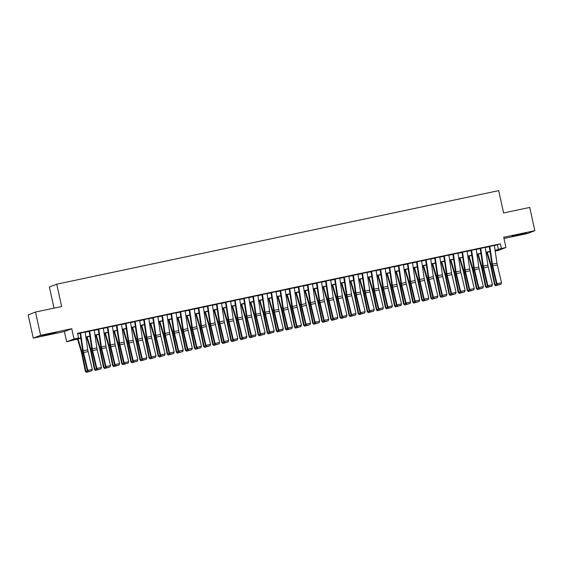 <?xml version="1.0" encoding="UTF-8"?>
<svg xmlns="http://www.w3.org/2000/svg" width="563" height="563" viewBox="0 0 563 563"><rect width="100%" height="100%" fill="white"/><g stroke="black" fill="none" stroke-linecap="round" stroke-linejoin="round"><path stroke-width="0.84" d="M47.208 334.816L56.018 332.62L44.181 335.02L41.5 335.815L47.208 334.816M517.805 235.2L526.616 233.005L514.779 235.404L512.098 236.2L517.805 235.2M80.819 338.264L66.659 341.776L74.006 338.947L78.553 337.983L75.576 339.13L80.783 338.025M64.407 331.544L71.754 328.715L40.606 335.309L35.497 312.05L28.15 314.886L33.266 338.138L64.407 331.544L66.659 341.776M54.027 308.13L49.389 287.024L56.729 284.195L498.684 190.639L503.589 212.962L529.734 207.43L534.85 230.682L503.702 237.276L505.954 247.509L498.607 250.338L495.194 251.063M503.969 238.494L527.503 233.511L534.85 230.682M40.606 335.309L33.266 338.138M85.147 332.057L79.686 333.212M94.239 330.129L88.778 331.29M103.332 328.208L97.871 329.362M112.424 326.28L106.963 327.441M121.524 324.358L116.062 325.513M130.616 322.43L125.155 323.584M139.708 320.509L134.247 321.663M148.801 318.581L143.34 319.735M157.893 316.652L152.432 317.814M166.986 314.731L161.525 315.885M176.085 312.803L170.624 313.964M185.178 310.882L179.717 312.036M194.27 308.953L188.809 310.114M203.363 307.032L197.902 308.186M212.455 305.104L206.994 306.265M221.548 303.183L216.086 304.337M230.647 301.254L225.186 302.415M239.739 299.333L234.278 300.487M248.832 297.405L243.371 298.566M257.924 295.484L252.463 296.638M267.017 293.555L261.556 294.709M276.116 291.634L270.655 292.788M285.209 289.706L279.748 290.86M294.301 287.777L288.84 288.939M303.394 285.856L297.933 287.01M312.486 283.928L307.025 285.089M321.579 282.007L316.117 283.161M330.678 280.078L325.217 281.24M339.771 278.157L334.309 279.311M348.863 276.229L343.402 277.39M357.955 274.308L352.494 275.462M367.048 272.379L361.587 273.541M376.14 270.458L370.679 271.612M385.24 268.53L379.779 269.684M394.332 266.609L388.871 267.763M403.425 264.68L397.964 265.835M412.517 262.759L407.056 263.913M421.61 260.831L416.148 261.985M430.702 258.903L425.248 260.064M439.802 256.981L434.34 258.135M448.894 255.053L443.433 256.214M457.986 253.132L452.525 254.286M467.079 251.204L461.618 252.365M476.171 249.282L470.71 250.436M485.271 247.354L479.81 248.515M494.384 245.609L500.387 243.821L77.525 333.331L78.553 337.983M77.638 333.824L80.087 333.31M85.175 332.233L89.186 331.382M94.267 330.305L98.279 329.461M103.36 328.384L107.371 327.532M112.452 326.456L116.464 325.611M121.545 324.534L125.556 323.683M130.637 322.606L134.656 321.755M139.737 320.685L143.748 319.833M148.829 318.757L152.84 317.905M157.922 316.835L161.933 315.984M167.014 314.907L171.025 314.055M176.106 312.979L180.118 312.134M185.199 311.058L189.217 310.206M194.298 309.129L198.31 308.285M203.391 307.208L207.402 306.356M212.483 305.28L216.495 304.435M221.576 303.358L225.587 302.507M230.668 301.43L234.68 300.586M239.761 299.509L243.779 298.657M248.86 297.581L252.871 296.729M257.953 295.659L261.964 294.808M267.045 293.731L271.056 292.88M276.137 291.81L280.149 290.958M285.23 289.882L289.248 289.03M294.329 287.96L298.341 287.109M303.422 286.032L307.433 285.181M312.514 284.104L316.526 283.259M321.607 282.183L325.618 281.331M330.699 280.254L334.711 279.41M339.792 278.333L343.81 277.482M348.891 276.405L352.902 275.56M357.984 274.484L361.995 273.632M367.076 272.555L371.087 271.711M376.168 270.634L380.18 269.783M385.261 268.706L389.272 267.854M394.353 266.785L398.372 265.933M403.453 264.856L407.464 264.005M412.545 262.935L416.557 262.084M421.638 261.007L425.649 260.155M430.73 259.086L434.742 258.234M439.823 257.157L443.841 256.306M448.922 255.229L452.933 254.385M458.015 253.308L462.026 252.456M467.107 251.379L471.118 250.535M476.199 249.458L480.211 248.607M485.292 247.53L489.303 246.685M494.363 245.433L488.902 246.587M71.754 328.715L74.006 338.947M500.387 243.821L501.408 248.473L505.954 247.509M35.497 312.05L61.641 306.518L56.729 284.195M495.166 250.88L497.038 250.155L495.116 250.563M490.035 251.64L486.024 252.484M480.943 253.561L476.931 254.413M471.85 255.489L467.832 256.334M462.751 257.411L458.739 258.262M453.658 259.339L449.647 260.183M444.566 261.26L440.555 262.112M435.473 263.188L431.462 264.04M426.381 265.11L422.37 265.961M417.289 267.038L413.27 267.889M408.189 268.959L404.178 269.811M399.097 270.887L395.085 271.739M390.004 272.816L385.993 273.66M380.912 274.737L376.9 275.589M371.819 276.665L367.808 277.51M362.727 278.586L358.708 279.438M353.627 280.515L349.616 281.359M344.535 282.436L340.524 283.288M335.442 284.364L331.431 285.209M326.35 286.286L322.339 287.137M317.258 288.214L313.246 289.058M308.158 290.135L304.147 290.987M299.066 292.063L295.054 292.915M289.973 293.985L285.962 294.836M280.881 295.913L276.869 296.764M271.788 297.834L267.777 298.686M262.696 299.762L258.677 300.614M253.596 301.691L249.585 302.535M244.504 303.612L240.492 304.463M235.411 305.54L231.4 306.385M226.319 307.461L222.308 308.313M217.227 309.39L213.215 310.234M208.134 311.311L204.116 312.162M199.035 313.239L195.023 314.084M189.942 315.16L185.931 316.012M180.85 317.089L176.838 317.933M171.757 319.01L167.746 319.861M162.665 320.938L158.653 321.79M153.565 322.859L149.554 323.711M144.473 324.788L140.461 325.639M135.38 326.709L131.369 327.56M126.288 328.637L122.277 329.489M117.195 330.565L113.184 331.41M108.103 332.487L104.085 333.338M99.004 334.415L94.992 335.259M89.911 336.336L85.9 337.188M495.081 250.331L501.408 248.473M85.865 336.956L89.876 336.104M94.957 335.027L98.975 334.176M104.056 333.099L108.068 332.254M113.149 331.178L117.16 330.326M122.241 329.249L126.253 328.405M131.334 327.328L135.345 326.477M140.426 325.4L144.438 324.555M149.519 323.479L153.537 322.627M158.618 321.55L162.63 320.706M167.711 319.629L171.722 318.778M176.803 317.701L180.814 316.856M185.896 315.78L189.907 314.928M194.988 313.851L198.999 313M204.088 311.93L208.099 311.079M213.18 310.002L217.191 309.15M222.272 308.081L226.284 307.229M231.365 306.152L235.376 305.301M240.457 304.224L244.469 303.38M249.55 302.303L253.568 301.451M258.649 300.375L262.661 299.53M267.742 298.453L271.753 297.602M276.834 296.525L280.846 295.681M285.927 294.604L289.938 293.752M295.019 292.676L299.03 291.831M304.111 290.754L308.13 289.903M313.211 288.826L317.222 287.982M322.303 286.905L326.315 286.053M331.396 284.977L335.407 284.125M340.488 283.055L344.5 282.204M349.581 281.127L353.592 280.275M358.673 279.206L362.692 278.354M367.773 277.277L371.784 276.426M376.865 275.349L380.877 274.505M385.958 273.428L389.969 272.576M395.05 271.5L399.061 270.655M404.143 269.578L408.161 268.727M413.242 267.65L417.253 266.806M422.334 265.729L426.346 264.877M431.427 263.801L435.438 262.956M440.519 261.879L444.531 261.028M449.612 259.951L453.623 259.1M458.704 258.03L462.723 257.178M467.804 256.102L471.815 255.25M476.896 254.18L480.908 253.329M485.989 252.252L490 251.401M497.403 244.968L498.431 249.62M494.349 245.348L496.974 263.181A4.764 1.049 -102 0 0 497.319 264.962L501.534 282.774L496.988 283.731L497.629 285.04L500.993 284.224L497.812 284.892M489.803 246.312L492.428 264.138A4.764 1.049 -102 0 0 492.766 265.919L496.988 283.731L496.524 284.09L492.308 266.278A7.15 1.576 78 0 1 491.795 263.611L489.282 246.51M496.524 284.09L497.629 285.04M500.993 284.224L501.534 282.774M486.721 252.337L490.443 264.906A4.764 1.049 78 0 1 490.88 266.651L494.539 284.674L495.074 284.653L491.408 266.63A7.15 1.576 -102 0 0 490.76 264.012L487.262 252.224M499.177 284.709L495.63 285.737L494.539 284.674M495.841 285.73L495.074 284.653L496.763 284.294M485.257 247.27L487.882 265.103A4.764 1.049 -102 0 0 488.22 266.883L492.435 284.695L487.889 285.659L488.536 286.961L491.9 286.145L488.719 286.82M480.711 248.234L483.335 266.067A4.764 1.049 -102 0 0 483.673 267.847L487.889 285.659L487.431 286.018L483.216 268.206A7.15 1.576 78 0 1 482.702 265.539L480.19 248.431M487.431 286.018L488.536 286.961M491.9 286.145L492.435 284.695M476.164 249.198L478.789 267.031A4.764 1.049 -102 0 0 479.127 268.811L483.343 286.623L478.796 287.58L479.444 288.889L482.808 288.073L479.627 288.749M471.618 250.162L474.236 267.995A4.764 1.049 -102 0 0 474.581 269.768L478.796 287.58L478.339 287.939L474.123 270.127A7.15 1.576 78 0 1 473.61 267.46L471.09 250.359M478.339 287.939L479.444 288.889M482.808 288.073L483.343 286.623M467.065 251.126L469.69 268.952A4.764 1.049 -102 0 0 470.035 270.733L474.25 288.545L469.704 289.509L470.351 290.811L473.715 289.994L470.534 290.67M462.519 252.083L465.144 269.916A4.764 1.049 -102 0 0 465.488 271.697L469.704 289.509L469.246 289.868L465.031 272.056A7.15 1.576 78 0 1 464.517 269.388L461.998 252.28M469.246 289.868L470.351 290.811M473.715 289.994L474.25 288.545M457.972 253.047L460.597 270.88A4.764 1.049 -102 0 0 460.942 272.661L465.158 290.473L460.611 291.43L461.252 292.739L464.623 291.923L461.442 292.598M453.426 254.012L456.051 271.845A4.764 1.049 -102 0 0 456.396 273.625L460.611 291.43L460.154 291.789L455.939 273.984A7.15 1.576 78 0 1 455.425 271.31L452.905 254.209M460.154 291.789L461.252 292.739M464.623 291.923L465.158 290.473M477.628 254.265L481.351 266.834A4.764 1.049 78 0 1 481.787 268.579L485.447 286.602L485.982 286.574L482.315 268.551A7.15 1.576 -102 0 0 481.668 265.933L478.17 254.145M490.077 286.637L486.538 287.665L485.447 286.602M486.749 287.651L485.982 286.574L487.671 286.222M468.529 256.186L472.258 268.755A4.764 1.049 78 0 1 472.688 270.5L476.354 288.523L476.882 288.502L473.223 270.479A7.15 1.576 -102 0 0 472.575 267.861L469.078 256.074M480.985 288.559L477.438 289.586L476.354 288.523M477.656 289.579L476.882 288.502L478.578 288.143M459.436 258.114L463.166 270.683A4.764 1.049 78 0 1 463.595 272.429L467.262 290.452L467.79 290.431L464.13 272.401A7.15 1.576 -102 0 0 463.483 269.783L459.985 258.002M471.893 290.487L468.346 291.514L467.262 290.452M468.564 291.5L467.79 290.431L469.479 290.072M450.344 260.043L454.067 272.605A4.764 1.049 78 0 1 454.503 274.35L458.162 292.373L458.697 292.352L455.038 274.329A7.15 1.576 -102 0 0 454.383 271.711L450.893 259.923M462.8 292.415L459.253 293.436L458.162 292.373M459.464 293.429L458.697 292.352L460.386 291.993M448.88 254.976L451.505 272.802A4.764 1.049 -102 0 0 451.85 274.582L456.065 292.394L451.519 293.358L452.159 294.667L455.53 293.844L452.342 294.519M444.334 255.933L446.959 273.766A4.764 1.049 -102 0 0 447.303 275.546L451.519 293.358L451.062 293.717L446.839 275.905A7.15 1.576 78 0 1 446.332 273.238L443.813 256.13M451.062 293.717L452.159 294.667M455.53 293.844L456.065 292.394M441.251 261.964L444.974 274.533A4.764 1.049 78 0 1 445.41 276.278L449.07 294.301L449.605 294.28L445.938 276.25A7.15 1.576 -102 0 0 445.291 273.632L441.8 261.851M453.708 294.336L450.161 295.364L449.07 294.301M450.372 295.35L449.605 294.28L451.294 293.921M439.787 256.897L442.412 274.73A4.764 1.049 -102 0 0 442.75 276.51L446.973 294.322L442.419 295.286L443.067 296.588L446.431 295.772L443.25 296.448M435.241 257.861L437.866 275.694A4.764 1.049 -102 0 0 438.204 277.475L442.419 295.286L441.962 295.638L437.747 277.833A7.15 1.576 78 0 1 437.233 275.159L434.72 258.058M441.962 295.638L443.067 296.588M446.431 295.772L446.973 294.322M432.159 263.892L435.882 276.454A4.764 1.049 78 0 1 436.318 278.199L439.977 296.222L440.512 296.201L436.846 278.178A7.15 1.576 -102 0 0 436.198 275.56L432.701 263.773M444.608 296.265L441.068 297.285L439.977 296.222M441.279 297.278L440.512 296.201L442.201 295.842M430.695 258.825L433.32 276.651A4.764 1.049 -102 0 0 433.658 278.432L437.873 296.244L433.327 297.208L433.974 298.517L437.338 297.693L434.157 298.369M426.149 259.782L428.774 277.615A4.764 1.049 -102 0 0 429.112 279.396L433.327 297.208L432.87 297.567L428.654 279.755A7.15 1.576 78 0 1 428.14 277.087L425.621 259.979M432.87 297.567L433.974 298.517M437.338 297.693L437.873 296.244M423.059 265.813L426.789 278.382A4.764 1.049 78 0 1 427.218 280.128L430.885 298.151L431.42 298.13L427.753 280.1A7.15 1.576 -102 0 0 427.106 277.489L423.608 265.701M435.516 298.186L431.976 299.213L430.885 298.151M432.187 299.206L431.42 298.13L433.109 297.771M421.603 260.746L424.22 278.579A4.764 1.049 -102 0 0 424.565 280.36L428.781 298.172L424.235 299.136L424.882 300.438L428.246 299.622L425.065 300.297M417.049 261.711L419.674 279.544A4.764 1.049 -102 0 0 420.019 281.324L424.235 299.136L423.777 299.495L419.562 281.683A7.15 1.576 78 0 1 419.048 279.009L416.529 261.908M423.777 299.495L424.882 300.438M428.246 299.622L428.781 298.172M413.967 267.742L417.697 280.304A4.764 1.049 78 0 1 418.126 282.049L421.793 300.072L422.32 300.051L418.661 282.028A7.15 1.576 -102 0 0 418.013 279.41L414.516 267.622M426.423 300.114L422.876 301.135L421.793 300.072M423.095 301.128L422.32 300.051L424.016 299.692M412.503 262.675L415.128 280.508A4.764 1.049 -102 0 0 415.473 282.281L419.688 300.093L415.142 301.057L415.79 302.366L419.154 301.55L415.973 302.218M407.957 263.632L410.582 281.465A4.764 1.049 -102 0 0 410.927 283.245L415.142 301.057L414.685 301.416L410.469 283.604A7.15 1.576 78 0 1 409.955 280.937L407.436 263.829M414.685 301.416L415.79 302.366M419.154 301.55L419.688 300.093M404.874 269.663L408.604 282.232A4.764 1.049 78 0 1 409.034 283.977L412.7 302L413.228 301.979L409.568 283.956A7.15 1.576 -102 0 0 408.914 281.338L405.423 269.55M417.331 302.035L413.784 303.063L412.7 302M413.995 303.056L413.228 301.979L414.917 301.62M403.411 264.596L406.036 282.429A4.764 1.049 -102 0 0 406.38 284.209L410.596 302.021L406.05 302.985L406.69 304.287L410.061 303.471L406.873 304.147M398.864 265.56L401.489 283.393A4.764 1.049 -102 0 0 401.834 285.174L406.05 302.985L405.592 303.344L401.377 285.532A7.15 1.576 78 0 1 400.863 282.858L398.344 265.757M405.592 303.344L406.69 304.287M410.061 303.471L410.596 302.021M395.782 271.591L399.505 284.153A4.764 1.049 78 0 1 399.941 285.898L403.601 303.929L404.135 303.9L400.476 285.877A7.15 1.576 -102 0 0 399.821 283.259L396.331 271.472M408.238 303.964L404.691 304.984L403.601 303.929M404.903 304.977L404.135 303.9L405.824 303.541M394.318 266.524L396.943 284.357A4.764 1.049 -102 0 0 397.288 286.138L401.503 303.943L396.957 304.907L397.598 306.216L400.969 305.399L397.781 306.068M389.772 267.488L392.397 285.314A4.764 1.049 -102 0 0 392.735 287.095L396.957 304.907L396.493 305.266L392.277 287.454A7.15 1.576 78 0 1 391.764 284.787L389.251 267.685M396.493 305.266L397.598 306.216M400.969 305.399L401.503 303.943M386.69 273.512L390.412 286.081A4.764 1.049 78 0 1 390.849 287.827L394.508 305.85L395.043 305.829L391.376 287.806A7.15 1.576 -102 0 0 390.729 285.188L387.231 273.4M399.146 305.885L395.599 306.912L394.508 305.85M395.81 306.905L395.043 305.829L396.732 305.47M385.226 268.445L387.851 286.278A4.764 1.049 -102 0 0 388.189 288.059L392.404 305.871L387.858 306.835L388.505 308.137L391.869 307.321L388.688 307.996M380.679 269.41L383.304 287.243A4.764 1.049 -102 0 0 383.642 289.023L387.858 306.835L387.4 307.194L383.185 289.382A7.15 1.576 78 0 1 382.671 286.708L380.159 269.607M387.4 307.194L388.505 308.137M391.869 307.321L392.404 305.871M377.597 275.441L381.32 288.003A4.764 1.049 78 0 1 381.756 289.748L385.416 307.778L385.951 307.75L382.284 289.727A7.15 1.576 -102 0 0 381.637 287.109L378.139 275.321M390.046 307.813L386.507 308.841L385.416 307.778M386.718 308.827L385.951 307.75L387.64 307.391M376.133 270.374L378.758 288.207A4.764 1.049 -102 0 0 379.096 289.987L383.312 307.799L378.765 308.756L379.413 310.065L382.777 309.249L379.596 309.917M371.587 271.338L374.212 289.164A4.764 1.049 -102 0 0 374.55 290.944L378.765 308.756L378.308 309.115L374.092 291.303A7.15 1.576 78 0 1 373.579 288.636L371.059 271.535M378.308 309.115L379.413 310.065M382.777 309.249L383.312 307.799M367.041 272.295L369.659 290.128A4.764 1.049 -102 0 0 370.004 291.908L374.219 309.72L369.673 310.685L370.32 311.986L373.684 311.17L370.503 311.846M362.488 273.259L365.113 291.092A4.764 1.049 -102 0 0 365.457 292.873L369.673 310.685L369.215 311.043L365 293.232A7.15 1.576 78 0 1 364.486 290.557L361.967 273.456M369.215 311.043L370.32 311.986M373.684 311.17L374.219 309.72M357.941 274.223L360.566 292.056A4.764 1.049 -102 0 0 360.911 293.837L365.127 311.649L360.58 312.606L361.228 313.915L364.592 313.098L361.411 313.767M353.395 275.187L356.02 293.02A4.764 1.049 -102 0 0 356.365 294.794L360.58 312.606L360.123 312.965L355.907 295.153A7.15 1.576 78 0 1 355.394 292.486L352.874 275.384M360.123 312.965L361.228 313.915M364.592 313.098L365.127 311.649M348.849 276.144L351.474 293.977A4.764 1.049 -102 0 0 351.819 295.758L356.034 313.57L351.488 314.534L352.128 315.836L355.499 315.02L352.311 315.695M344.303 277.109L346.928 294.942A4.764 1.049 -102 0 0 347.272 296.722L351.488 314.534L351.031 314.893L346.815 297.081A7.15 1.576 78 0 1 346.301 294.414L343.782 277.306M351.031 314.893L352.128 315.836M355.499 315.02L356.034 313.57M339.756 278.073L342.381 295.906A4.764 1.049 -102 0 0 342.726 297.686L346.942 315.498L342.395 316.455L343.036 317.764L346.4 316.948L343.219 317.623M335.21 279.037L337.835 296.87A4.764 1.049 -102 0 0 338.173 298.65L342.395 316.455L341.931 316.814L337.716 299.002A7.15 1.576 78 0 1 337.202 296.335L334.689 279.234M341.931 316.814L343.036 317.764M346.4 316.948L346.942 315.498M330.664 280.001L333.289 297.827A4.764 1.049 -102 0 0 333.627 299.607L337.842 317.419L333.296 318.384L333.943 319.685L337.307 318.869L334.126 319.545M326.118 280.958L328.743 298.791A4.764 1.049 -102 0 0 329.081 300.572L333.296 318.384L332.839 318.742L328.623 300.931A7.15 1.576 78 0 1 328.109 298.263L325.597 281.155M332.839 318.742L333.943 319.685M337.307 318.869L337.842 317.419M321.572 281.922L324.197 299.755A4.764 1.049 -102 0 0 324.534 301.536L328.75 319.348L324.204 320.305L324.851 321.614L328.215 320.797L325.034 321.473M317.025 282.886L319.643 300.719A4.764 1.049 -102 0 0 319.988 302.5L324.204 320.305L323.746 320.664L319.531 302.859A7.15 1.576 78 0 1 319.017 300.185L316.497 283.083M323.746 320.664L324.851 321.614M328.215 320.797L328.75 319.348M312.472 283.851L315.097 301.677A4.764 1.049 -102 0 0 315.442 303.457L319.657 321.269L315.111 322.233L315.759 323.542L319.122 322.719L315.942 323.394M307.926 284.808L310.551 302.641A4.764 1.049 -102 0 0 310.896 304.421L315.111 322.233L314.654 322.592L310.438 304.78A7.15 1.576 78 0 1 309.924 302.113L307.405 285.005M314.654 322.592L315.759 323.542M319.122 322.719L319.657 321.269M303.38 285.772L306.005 303.605A4.764 1.049 -102 0 0 306.349 305.385L310.565 323.197L306.019 324.161L306.659 325.463L310.03 324.647L306.849 325.323M298.833 286.736L301.458 304.569A4.764 1.049 -102 0 0 301.803 306.349L306.019 324.161L305.561 324.513L301.346 306.708A7.15 1.576 78 0 1 300.832 304.034L298.313 286.933M305.561 324.513L306.659 325.463M310.03 324.647L310.565 323.197M294.287 287.7L296.912 305.526A4.764 1.049 -102 0 0 297.257 307.307L301.472 325.118L296.926 326.083L297.567 327.392L300.938 326.568L297.75 327.244M289.741 288.657L292.366 306.49A4.764 1.049 -102 0 0 292.711 308.271L296.926 326.083L296.469 326.441L292.246 308.63A7.15 1.576 78 0 1 291.74 305.962L289.22 288.854M296.469 326.441L297.567 327.392M300.938 326.568L301.472 325.118M285.195 289.621L287.82 307.454A4.764 1.049 -102 0 0 288.157 309.235L292.38 327.047L287.827 328.011L288.474 329.313L291.838 328.496L288.657 329.172M280.648 290.585L283.273 308.418A4.764 1.049 -102 0 0 283.611 310.199L287.827 328.011L287.369 328.37L283.154 310.558A7.15 1.576 78 0 1 282.64 307.884L280.128 290.782M287.369 328.37L288.474 329.313M291.838 328.496L292.38 327.047M276.102 291.55L278.727 309.383A4.764 1.049 -102 0 0 279.065 311.156L283.28 328.968L278.734 329.932L279.382 331.241L282.746 330.425L279.565 331.093M271.556 292.514L274.181 310.34A4.764 1.049 -102 0 0 274.519 312.12L278.734 329.932L278.277 330.291L274.061 312.479A7.15 1.576 78 0 1 273.548 309.812L271.035 292.704M278.277 330.291L279.382 331.241M282.746 330.425L283.28 328.968M267.01 293.471L269.628 311.304A4.764 1.049 -102 0 0 269.973 313.084L274.188 330.896L269.642 331.86L270.289 333.162L273.653 332.346L270.472 333.022M262.464 294.435L265.082 312.268A4.764 1.049 -102 0 0 265.426 314.048L269.642 331.86L269.184 332.219L264.969 314.407A7.15 1.576 78 0 1 264.455 311.733L261.936 294.632M269.184 332.219L270.289 333.162M273.653 332.346L274.188 330.896M257.91 295.399L260.535 313.232A4.764 1.049 -102 0 0 260.88 315.013L265.096 332.817L260.549 333.782L261.197 335.091L264.561 334.274L261.38 334.943M253.364 296.363L255.989 314.189A4.764 1.049 -102 0 0 256.334 315.97L260.549 333.782L260.092 334.14L255.876 316.329A7.15 1.576 78 0 1 255.363 313.661L252.843 296.56M260.092 334.14L261.197 335.091M264.561 334.274L265.096 332.817M248.818 297.32L251.443 315.153A4.764 1.049 -102 0 0 251.788 316.934L256.003 334.746L251.457 335.71L252.097 337.012L255.468 336.195L252.28 336.871M244.272 298.284L246.897 316.117A4.764 1.049 -102 0 0 247.241 317.898L251.457 335.71L250.999 336.069L246.784 318.257A7.15 1.576 78 0 1 246.27 315.583L243.751 298.481M250.999 336.069L252.097 337.012M255.468 336.195L256.003 334.746M239.725 299.249L242.35 317.082A4.764 1.049 -102 0 0 242.695 318.862L246.911 336.674L242.364 337.631L243.005 338.94L246.376 338.124L243.188 338.792M235.179 300.213L237.804 318.039A4.764 1.049 -102 0 0 238.149 319.819L242.364 337.631L241.9 337.99L237.685 320.178A7.15 1.576 78 0 1 237.171 317.511L234.658 300.41M241.9 337.99L243.005 338.94M246.376 338.124L246.911 336.674M230.633 301.17L233.258 319.003A4.764 1.049 -102 0 0 233.596 320.783L237.818 338.595L233.265 339.559L233.912 340.861L237.276 340.045L234.095 340.721M226.087 302.134L228.712 319.967A4.764 1.049 -102 0 0 229.05 321.747L233.265 339.559L232.808 339.918L228.592 322.106A7.15 1.576 78 0 1 228.078 319.432L225.566 302.331M232.808 339.918L233.912 340.861M237.276 340.045L237.818 338.595M221.541 303.098L224.165 320.931A4.764 1.049 -102 0 0 224.503 322.712L228.719 340.524L224.173 341.481L224.82 342.79L228.184 341.973L225.003 342.642M216.994 304.062L219.619 321.895A4.764 1.049 -102 0 0 219.957 323.669L224.173 341.481L223.715 341.84L219.5 324.028A7.15 1.576 78 0 1 218.986 321.36L216.466 304.259M223.715 341.84L224.82 342.79M228.184 341.973L228.719 340.524M212.448 305.019L215.066 322.852A4.764 1.049 -102 0 0 215.411 324.633L219.626 342.445L215.08 343.409L215.728 344.711L219.091 343.894L215.911 344.57M207.895 305.983L210.52 323.816A4.764 1.049 -102 0 0 210.865 325.597L215.08 343.409L214.623 343.768L210.407 325.956A7.15 1.576 78 0 1 209.893 323.289L207.374 306.181M214.623 343.768L215.728 344.711M219.091 343.894L219.626 342.445M203.349 306.948L205.974 324.781A4.764 1.049 -102 0 0 206.318 326.561L210.534 344.373L205.988 345.33L206.635 346.639L209.999 345.823L206.818 346.498M198.802 307.912L201.427 325.745A4.764 1.049 -102 0 0 201.772 327.525L205.988 345.33L205.53 345.689L201.315 327.877A7.15 1.576 78 0 1 200.801 325.21L198.282 308.109M205.53 345.689L206.635 346.639M209.999 345.823L210.534 344.373M194.256 308.876L196.881 326.702A4.764 1.049 -102 0 0 197.226 328.482L201.441 346.294L196.895 347.258L197.536 348.56L200.907 347.744L197.719 348.42M189.71 309.833L192.335 327.666A4.764 1.049 -102 0 0 192.68 329.446L196.895 347.258L196.438 347.617L192.222 329.805A7.15 1.576 78 0 1 191.709 327.138L189.189 310.03M196.438 347.617L197.536 348.56M200.907 347.744L201.441 346.294M185.164 310.797L187.789 328.63A4.764 1.049 -102 0 0 188.133 330.411L192.349 348.223L187.803 349.18L188.443 350.489L191.814 349.672L188.626 350.348M180.617 311.761L183.242 329.594A4.764 1.049 -102 0 0 183.58 331.375L187.803 349.18L187.338 349.539L183.123 331.734A7.15 1.576 78 0 1 182.609 329.059L180.097 311.958M187.338 349.539L188.443 350.489M191.814 349.672L192.349 348.223M176.071 312.725L178.696 330.551A4.764 1.049 -102 0 0 179.034 332.332L183.249 350.144L178.703 351.108L179.351 352.417L182.715 351.594L179.534 352.269M171.525 313.682L174.15 331.516A4.764 1.049 -102 0 0 174.488 333.296L178.703 351.108L178.246 351.467L174.03 333.655A7.15 1.576 78 0 1 173.517 330.988L171.004 313.88M178.246 351.467L179.351 352.417M182.715 351.594L183.249 350.144M166.979 314.647L169.604 332.48A4.764 1.049 -102 0 0 169.942 334.26L174.157 352.072L169.611 353.036L170.258 354.338L173.622 353.522L170.441 354.197M162.433 315.611L165.05 333.444A4.764 1.049 -102 0 0 165.395 335.224L169.611 353.036L169.153 353.395L164.938 335.583A7.15 1.576 78 0 1 164.424 332.909L161.905 315.808M169.153 353.395L170.258 354.338M173.622 353.522L174.157 352.072M157.879 316.575L160.504 334.401A4.764 1.049 -102 0 0 160.849 336.181L165.065 353.993L160.518 354.957L161.166 356.266L164.53 355.443L161.349 356.119M153.333 317.532L155.958 335.365A4.764 1.049 -102 0 0 156.303 337.146L160.518 354.957L160.061 355.316L155.845 337.504A7.15 1.576 78 0 1 155.332 334.837L152.812 317.729M160.061 355.316L161.166 356.266M164.53 355.443L165.065 353.993M148.787 318.496L151.412 336.329A4.764 1.049 -102 0 0 151.757 338.11L155.972 355.922L151.426 356.886L152.073 358.188L155.437 357.371L152.256 358.047M144.241 319.46L146.866 337.293A4.764 1.049 -102 0 0 147.21 339.074L151.426 356.886L150.968 357.245L146.753 339.433A7.15 1.576 78 0 1 146.239 336.758L143.72 319.657M150.968 357.245L152.073 358.188M155.437 357.371L155.972 355.922M139.694 320.424L142.319 338.257A4.764 1.049 -102 0 0 142.664 340.031L146.88 357.843L142.333 358.807L142.974 360.116L146.345 359.3L143.157 359.968M135.148 321.389L137.773 339.215A4.764 1.049 -102 0 0 138.118 340.995L142.333 358.807L141.876 359.166L137.653 341.354A7.15 1.576 78 0 1 137.147 338.687L134.627 321.579M141.876 359.166L142.974 360.116M146.345 359.3L146.88 357.843M130.602 322.346L133.227 340.179A4.764 1.049 -102 0 0 133.565 341.959L137.787 359.771L133.234 360.735L133.881 362.037L137.245 361.221L134.064 361.896M126.056 323.31L128.681 341.143A4.764 1.049 -102 0 0 129.018 342.923L133.234 360.735L132.777 361.094L128.561 343.282A7.15 1.576 78 0 1 128.047 340.608L125.535 323.507M132.777 361.094L133.881 362.037M137.245 361.221L137.787 359.771M121.509 324.274L124.134 342.107A4.764 1.049 -102 0 0 124.472 343.887L128.688 361.692L124.142 362.656L124.789 363.965L128.153 363.149L124.972 363.818M116.963 325.238L119.588 343.064A4.764 1.049 -102 0 0 119.926 344.845L124.142 362.656L123.684 363.015L119.469 345.203A7.15 1.576 78 0 1 118.955 342.536L116.442 325.435M123.684 363.015L124.789 363.965M128.153 363.149L128.688 361.692M112.417 326.195L115.042 344.028A4.764 1.049 -102 0 0 115.38 345.809L119.595 363.621L115.049 364.585L115.697 365.887L119.06 365.07L115.879 365.746M107.871 327.159L110.489 344.992A4.764 1.049 -102 0 0 110.834 346.773L115.049 364.585L114.592 364.944L110.376 347.132A7.15 1.576 78 0 1 109.862 344.457L107.343 327.356M114.592 364.944L115.697 365.887M119.06 365.07L119.595 363.621M103.318 328.123L105.943 345.956A4.764 1.049 -102 0 0 106.287 347.737L110.503 365.549L105.957 366.506L106.604 367.815L109.968 366.999L106.787 367.667M98.771 329.088L101.396 346.914A4.764 1.049 -102 0 0 101.741 348.694L105.957 366.506L105.499 366.865L101.284 349.053A7.15 1.576 78 0 1 100.77 346.386L98.251 329.285M105.499 366.865L106.604 367.815M109.968 366.999L110.503 365.549M94.225 330.045L96.85 347.878A4.764 1.049 -102 0 0 97.195 349.658L101.41 367.47L96.864 368.434L97.505 369.736L100.876 368.92L97.688 369.595M89.679 331.009L92.304 348.842A4.764 1.049 -102 0 0 92.649 350.622L96.864 368.434L96.407 368.793L92.191 350.981A7.15 1.576 78 0 1 91.678 348.307L89.158 331.206M96.407 368.793L97.505 369.736M100.876 368.92L101.41 367.47M85.133 331.973L87.758 349.806A4.764 1.049 -102 0 0 88.102 351.586L92.318 369.398L87.772 370.355L88.412 371.664L91.783 370.848L88.595 371.524M80.586 332.937L83.211 350.77A4.764 1.049 -102 0 0 83.556 352.544L87.772 370.355L87.314 370.714L83.092 352.902A7.15 1.576 78 0 1 82.578 350.235L80.066 333.134M87.314 370.714L88.412 371.664M91.783 370.848L92.318 369.398M368.498 277.362L372.227 289.931A4.764 1.049 78 0 1 372.657 291.676L376.323 309.699L376.851 309.678L373.192 291.655A7.15 1.576 -102 0 0 372.544 289.037L369.046 277.249M380.954 309.734L377.414 310.762L376.323 309.699M377.625 310.755L376.851 309.678L378.547 309.319M359.405 279.29L363.135 291.859A4.764 1.049 78 0 1 363.564 293.597L367.231 311.628L367.759 311.599L364.099 293.576A7.15 1.576 -102 0 0 363.452 290.958L359.954 279.171M371.861 311.663L368.315 312.69L367.231 311.628M368.533 312.676L367.759 311.599L369.455 311.248M350.313 281.211L354.043 293.78A4.764 1.049 78 0 1 354.472 295.526L358.138 313.549L358.666 313.528L355.007 295.505A7.15 1.576 -102 0 0 354.352 292.887L350.862 281.099M362.769 313.584L359.222 314.611L358.138 313.549M359.433 314.604L358.666 313.528L360.355 313.169M341.22 283.14L344.943 295.709A4.764 1.049 78 0 1 345.379 297.454L349.039 315.477L349.574 315.449L345.907 297.426A7.15 1.576 -102 0 0 345.26 294.808L341.769 283.02M353.677 315.512L350.13 316.54L349.039 315.477M350.341 316.526L349.574 315.449L351.263 315.097M332.128 285.061L335.851 297.63A4.764 1.049 78 0 1 336.287 299.375L339.946 317.398L340.481 317.377L336.815 299.354A7.15 1.576 -102 0 0 336.167 296.736L332.67 284.948M344.584 317.433L341.037 318.461L339.946 317.398M341.248 318.454L340.481 317.377L342.17 317.018M323.035 286.989L326.758 299.558A4.764 1.049 78 0 1 327.194 301.304L330.854 319.327L331.389 319.305L327.722 301.275A7.15 1.576 -102 0 0 327.075 298.657L323.577 286.877M335.485 319.362L331.945 320.389L330.854 319.327M332.156 320.375L331.389 319.305L333.078 318.947M313.936 288.918L317.666 301.479A4.764 1.049 78 0 1 318.095 303.225L321.762 321.248L322.289 321.227L318.63 303.204A7.15 1.576 -102 0 0 317.982 300.586L314.485 288.798M326.392 321.29L322.845 322.31L321.762 321.248M323.063 322.303L322.289 321.227L323.985 320.868M304.843 290.839L308.573 303.408A4.764 1.049 78 0 1 309.003 305.153L312.669 323.176L313.197 323.155L309.537 305.125A7.15 1.576 -102 0 0 308.89 302.507L305.392 290.726M317.3 323.211L313.753 324.239L312.669 323.176M313.971 324.225L313.197 323.155L314.886 322.796M295.751 292.767L299.481 305.329A4.764 1.049 78 0 1 299.91 307.074L303.57 325.097L304.104 325.076L300.445 307.053A7.15 1.576 -102 0 0 299.79 304.435L296.3 292.647M308.207 325.14L304.66 326.16L303.57 325.097M304.872 326.153L304.104 325.076L305.793 324.717M286.658 294.688L290.381 307.257A4.764 1.049 78 0 1 290.818 309.003L294.477 327.026L295.012 327.004L291.345 308.974A7.15 1.576 -102 0 0 290.698 306.363L287.207 294.576M299.115 327.061L295.568 328.088L294.477 327.026M295.779 328.081L295.012 327.004L296.701 326.646M277.566 296.617L281.289 309.178A4.764 1.049 78 0 1 281.725 310.924L285.385 328.947L285.92 328.926L282.253 310.903A7.15 1.576 -102 0 0 281.606 308.285L278.108 296.497M290.015 328.989L286.476 330.009L285.385 328.947M286.687 330.002L285.92 328.926L287.609 328.567M268.474 298.538L272.196 311.107A4.764 1.049 78 0 1 272.626 312.852L276.292 330.875L276.827 330.854L273.161 312.831A7.15 1.576 -102 0 0 272.513 310.213L269.015 298.425M280.923 330.91L277.383 331.938L276.292 330.875M277.594 331.931L276.827 330.854L278.516 330.495M259.374 300.466L263.104 313.028A4.764 1.049 78 0 1 263.533 314.773L267.2 332.803L267.728 332.775L264.068 314.752A7.15 1.576 -102 0 0 263.421 312.134L259.923 300.346M271.83 332.839L268.284 333.859L267.2 332.803M268.502 333.852L267.728 332.775L269.424 332.416M250.282 302.387L254.012 314.956A4.764 1.049 78 0 1 254.441 316.702L258.107 334.725L258.635 334.704L254.976 316.68A7.15 1.576 -102 0 0 254.321 314.063L250.831 302.275M262.738 334.76L259.191 335.787L258.107 334.725M259.402 335.78L258.635 334.704L260.324 334.345M241.189 304.316L244.912 316.878A4.764 1.049 78 0 1 245.348 318.623L249.008 336.653L249.543 336.625L245.883 318.602A7.15 1.576 -102 0 0 245.229 315.984L241.738 304.196M253.646 336.688L250.099 337.716L249.008 336.653M250.31 337.701L249.543 336.625L251.232 336.273M232.097 306.237L235.82 318.806A4.764 1.049 78 0 1 236.256 320.551L239.915 338.574L240.45 338.553L236.784 320.53A7.15 1.576 -102 0 0 236.136 317.912L232.639 306.124M244.553 338.609L241.006 339.637L239.915 338.574M241.217 339.63L240.45 338.553L242.139 338.194M223.004 308.165L226.727 320.734A4.764 1.049 78 0 1 227.163 322.472L230.823 340.502L231.358 340.474L227.691 322.451A7.15 1.576 -102 0 0 227.044 319.833L223.546 308.045M235.454 340.538L231.914 341.565L230.823 340.502M232.125 341.551L231.358 340.474L233.047 340.122M213.905 310.086L217.635 322.655A4.764 1.049 78 0 1 218.064 324.401L221.731 342.424L222.258 342.403L218.599 324.379A7.15 1.576 -102 0 0 217.951 321.762L214.454 309.974M226.361 342.459L222.821 343.486L221.731 342.424M223.032 343.479L222.258 342.403L223.954 342.044M204.812 312.015L208.542 324.584A4.764 1.049 78 0 1 208.972 326.329L212.638 344.352L213.166 344.324L209.506 326.301A7.15 1.576 -102 0 0 208.859 323.683L205.361 311.902M217.269 344.387L213.722 345.415L212.638 344.352M213.94 345.401L213.166 344.324L214.862 343.972M195.72 313.936L199.45 326.505A4.764 1.049 78 0 1 199.879 328.25L203.546 346.273L204.073 346.252L200.414 328.229A7.15 1.576 -102 0 0 199.759 325.611L196.269 313.823M208.176 346.315L204.629 347.336L203.546 346.273M204.841 347.329L204.073 346.252L205.762 345.893M186.627 315.864L190.35 328.433A4.764 1.049 78 0 1 190.787 330.178L194.446 348.201L194.981 348.18L191.314 330.15A7.15 1.576 -102 0 0 190.667 327.532L187.176 315.752M199.084 348.237L195.537 349.264L194.446 348.201M195.748 349.25L194.981 348.18L196.67 347.821M177.535 317.792L181.258 330.354A4.764 1.049 78 0 1 181.694 332.1L185.354 350.123L185.889 350.102L182.222 332.079A7.15 1.576 -102 0 0 181.575 329.461L178.077 317.673M189.991 350.165L186.444 351.185L185.354 350.123M186.656 351.178L185.889 350.102L187.578 349.743M168.443 319.714L172.165 332.283A4.764 1.049 78 0 1 172.602 334.028L176.261 352.051L176.796 352.03L173.13 334A7.15 1.576 -102 0 0 172.482 331.382L168.984 319.601M180.892 352.086L177.352 353.114L176.261 352.051M177.563 353.107L176.796 352.03L178.485 351.671M159.343 321.642L163.073 334.204A4.764 1.049 78 0 1 163.502 335.949L167.169 353.972L167.697 353.951L164.037 335.928A7.15 1.576 -102 0 0 163.39 333.31L159.892 321.522M171.799 354.014L168.253 355.035L167.169 353.972M168.471 355.028L167.697 353.951L169.393 353.592M150.251 323.563L153.981 336.132A4.764 1.049 78 0 1 154.41 337.877L158.076 355.9L158.604 355.879L154.945 337.849A7.15 1.576 -102 0 0 154.297 335.238L150.8 323.451M162.707 355.936L159.16 356.963L158.076 355.9M159.378 356.956L158.604 355.879L160.293 355.52M141.158 325.491L144.888 338.053A4.764 1.049 78 0 1 145.317 339.799L148.984 357.829L149.512 357.801L145.852 339.778A7.15 1.576 -102 0 0 145.198 337.16L141.707 325.372M153.615 357.864L150.068 358.884L148.984 357.829M150.279 358.877L149.512 357.801L151.201 357.442M132.066 327.413L135.789 339.982A4.764 1.049 78 0 1 136.225 341.727L139.884 359.75L140.419 359.729L136.753 341.706A7.15 1.576 -102 0 0 136.105 339.088L132.615 327.3M144.522 359.785L140.975 360.813L139.884 359.75M141.186 360.806L140.419 359.729L142.108 359.37M122.973 329.341L126.696 341.903A4.764 1.049 78 0 1 127.132 343.648L130.792 361.678L131.327 361.65L127.66 343.627A7.15 1.576 -102 0 0 127.013 341.009L123.515 329.221M135.423 361.713L131.883 362.734L130.792 361.678M132.094 362.727L131.327 361.65L133.016 361.291M113.881 331.262L117.604 343.831A4.764 1.049 78 0 1 118.033 345.576L121.699 363.599L122.234 363.578L118.568 345.555A7.15 1.576 -102 0 0 117.92 342.937L114.423 331.15M126.33 363.635L122.79 364.662L121.699 363.599M123.001 364.655L122.234 363.578L123.923 363.219M104.781 333.19L108.511 345.752A4.764 1.049 78 0 1 108.941 347.498L112.607 365.528L113.135 365.5L109.475 347.477A7.15 1.576 -102 0 0 108.828 344.859L105.33 333.071M117.238 365.563L113.691 366.59L112.607 365.528M113.909 366.576L113.135 365.5L114.831 365.148M95.689 335.112L99.419 347.681A4.764 1.049 78 0 1 99.848 349.426L103.515 367.449L104.042 367.428L100.383 349.405A7.15 1.576 -102 0 0 99.728 346.787L96.238 334.999M108.145 367.484L104.598 368.512L103.515 367.449M104.809 368.505L104.042 367.428L105.731 367.069M86.596 337.04L90.319 349.609A4.764 1.049 78 0 1 90.756 351.354L94.415 369.377L94.95 369.349L91.29 351.326A7.15 1.576 -102 0 0 90.636 348.708L87.145 336.92M99.053 369.412L95.506 370.44L94.415 369.377M95.717 370.426L94.95 369.349L96.639 368.997M77.504 338.961L81.227 351.53A4.764 1.049 78 0 1 81.663 353.275L85.323 371.298L85.858 371.277L82.191 353.254A7.15 1.576 -102 0 0 81.544 350.636L78.053 338.849M89.96 371.334L86.413 372.361L85.323 371.298M86.625 372.354L85.858 371.277L87.547 370.918M496.974 263.181L492.428 264.138M497.319 264.962L492.766 265.919M491.408 266.63L492.344 266.433M490.76 264.012L491.823 263.787M487.882 265.103L483.335 266.067M488.22 266.883L483.673 267.847M478.789 267.031L474.236 267.995M479.127 268.811L474.581 269.768M469.69 268.952L465.144 269.916M470.035 270.733L465.488 271.697M460.597 270.88L456.051 271.845M460.942 272.661L456.396 273.625M482.315 268.551L483.251 268.354M481.668 265.933L482.73 265.708M473.223 270.479L474.159 270.282M472.575 267.861L473.638 267.636M464.13 272.401L465.066 272.203M463.483 269.783L464.545 269.557M455.038 274.329L455.974 274.132M454.383 271.711L455.446 271.486M451.505 272.802L446.959 273.766M451.85 274.582L447.303 275.546M445.938 276.25L446.874 276.053M445.291 273.632L446.353 273.407M442.412 274.73L437.866 275.694M442.75 276.51L438.204 277.475M436.846 278.178L437.782 277.981M436.198 275.56L437.261 275.335M433.32 276.651L428.774 277.615M433.658 278.432L429.112 279.396M427.753 280.1L428.689 279.902M427.106 277.489L428.169 277.263M424.22 278.579L419.674 279.544M424.565 280.36L420.019 281.324M418.661 282.028L419.597 281.831M418.013 279.41L419.076 279.185M415.128 280.508L410.582 281.465M415.473 282.281L410.927 283.245M409.568 283.956L410.504 283.752M408.914 281.338L409.984 281.113M406.036 282.429L401.489 283.393M406.38 284.209L401.834 285.174M400.476 285.877L401.412 285.68M399.821 283.259L400.884 283.034M396.943 284.357L392.397 285.314M397.288 286.138L392.735 287.095M391.376 287.806L392.312 287.602M390.729 285.188L391.792 284.962M387.851 286.278L383.304 287.243M388.189 288.059L383.642 289.023M382.284 289.727L383.22 289.53M381.637 287.109L382.699 286.884M378.758 288.207L374.212 289.164M379.096 289.987L374.55 290.944M369.659 290.128L365.113 291.092M370.004 291.908L365.457 292.873M360.566 292.056L356.02 293.02M360.911 293.837L356.365 294.794M351.474 293.977L346.928 294.942M351.819 295.758L347.272 296.722M342.381 295.906L337.835 296.87M342.726 297.686L338.173 298.65M333.289 297.827L328.743 298.791M333.627 299.607L329.081 300.572M324.197 299.755L319.643 300.719M324.534 301.536L319.988 302.5M315.097 301.677L310.551 302.641M315.442 303.457L310.896 304.421M306.005 303.605L301.458 304.569M306.349 305.385L301.803 306.349M296.912 305.526L292.366 306.49M297.257 307.307L292.711 308.271M287.82 307.454L283.273 308.418M288.157 309.235L283.611 310.199M278.727 309.383L274.181 310.34M279.065 311.156L274.519 312.12M269.628 311.304L265.082 312.268M269.973 313.084L265.426 314.048M260.535 313.232L255.989 314.189M260.88 315.013L256.334 315.97M251.443 315.153L246.897 316.117M251.788 316.934L247.241 317.898M242.35 317.082L237.804 318.039M242.695 318.862L238.149 319.819M233.258 319.003L228.712 319.967M233.596 320.783L229.05 321.747M224.165 320.931L219.619 321.895M224.503 322.712L219.957 323.669M215.066 322.852L210.52 323.816M215.411 324.633L210.865 325.597M205.974 324.781L201.427 325.745M206.318 326.561L201.772 327.525M196.881 326.702L192.335 327.666M197.226 328.482L192.68 329.446M187.789 328.63L183.242 329.594M188.133 330.411L183.58 331.375M178.696 330.551L174.15 331.516M179.034 332.332L174.488 333.296M169.604 332.48L165.05 333.444M169.942 334.26L165.395 335.224M160.504 334.401L155.958 335.365M160.849 336.181L156.303 337.146M151.412 336.329L146.866 337.293M151.757 338.11L147.21 339.074M142.319 338.257L137.773 339.215M142.664 340.031L138.118 340.995M133.227 340.179L128.681 341.143M133.565 341.959L129.018 342.923M124.134 342.107L119.588 343.064M124.472 343.887L119.926 344.845M115.042 344.028L110.489 344.992M115.38 345.809L110.834 346.773M105.943 345.956L101.396 346.914M106.287 347.737L101.741 348.694M96.85 347.878L92.304 348.842M97.195 349.658L92.649 350.622M87.758 349.806L83.211 350.77M88.102 351.586L83.556 352.544M373.192 291.655L374.128 291.451M372.544 289.037L373.607 288.812M364.099 293.576L365.035 293.379M363.452 290.958L364.514 290.733M355.007 295.505L355.943 295.308M354.352 292.887L355.415 292.661M345.907 297.426L346.85 297.229M345.26 294.808L346.322 294.583M336.815 299.354L337.751 299.157M336.167 296.736L337.23 296.511M327.722 301.275L328.658 301.078M327.075 298.657L328.138 298.432M318.63 303.204L319.566 303.007M317.982 300.586L319.045 300.361M309.537 305.125L310.473 304.928M308.89 302.507L309.953 302.282M300.445 307.053L301.381 306.856M299.79 304.435L300.853 304.21M291.345 308.974L292.281 308.777M290.698 306.363L291.761 306.138M282.253 310.903L283.189 310.706M281.606 308.285L282.668 308.06M273.161 312.831L274.097 312.627M272.513 310.213L273.576 309.988M264.068 314.752L265.004 314.555M263.421 312.134L264.483 311.909M254.976 316.68L255.912 316.476M254.321 314.063L255.391 313.837M245.883 318.602L246.819 318.405M245.229 315.984L246.291 315.759M236.784 320.53L237.72 320.333M236.136 317.912L237.199 317.687M227.691 322.451L228.627 322.254M227.044 319.833L228.106 319.608M218.599 324.379L219.535 324.182M217.951 321.762L219.014 321.536M209.506 326.301L210.442 326.104M208.859 323.683L209.922 323.458M200.414 328.229L201.35 328.032M199.759 325.611L200.822 325.386M191.314 330.15L192.257 329.953M190.667 327.532L191.73 327.307M182.222 332.079L183.158 331.881M181.575 329.461L182.637 329.235M173.13 334L174.066 333.803M172.482 331.382L173.545 331.157M164.037 335.928L164.973 335.731M163.39 333.31L164.452 333.085M154.945 337.849L155.881 337.652M154.297 335.238L155.36 335.013M145.852 339.778L146.788 339.58M145.198 337.16L146.26 336.934M136.753 341.706L137.689 341.502M136.105 339.088L137.168 338.863M127.66 343.627L128.596 343.43M127.013 341.009L128.075 340.784M118.568 345.555L119.504 345.351M117.92 342.937L118.983 342.712M109.475 347.477L110.411 347.28M108.828 344.859L109.891 344.633M100.383 349.405L101.319 349.208M99.728 346.787L100.798 346.562M91.29 351.326L92.226 351.129M90.636 348.708L91.699 348.483M82.191 353.254L83.127 353.057M81.544 350.636L82.606 350.411"/></g></svg>
